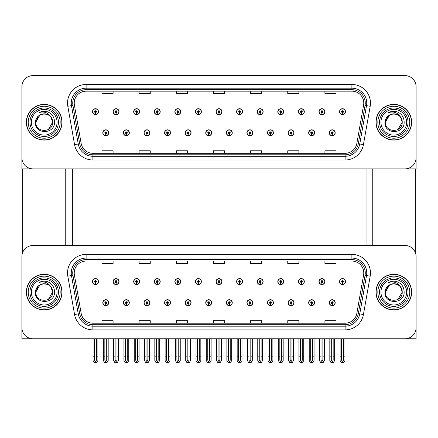 <?xml version="1.0" encoding="UTF-8"?>
<svg xmlns="http://www.w3.org/2000/svg" width="438" height="438" viewBox="0 0 438 438"><rect width="100%" height="100%" fill="white"/><g stroke="black" fill="none" stroke-linecap="round" stroke-linejoin="round"><path stroke-width="0.66" d="M288.084 302.685A2.973 2.973 0 0 0 291.056 305.658A2.973 2.973 0 0 0 294.029 302.685A2.973 2.973 0 0 0 291.056 299.712A2.973 2.973 0 0 0 288.084 302.685M267.492 302.685A2.973 2.973 0 0 0 270.465 305.658A2.973 2.973 0 0 0 273.438 302.685A2.973 2.973 0 0 0 270.465 299.712A2.973 2.973 0 0 0 267.492 302.685M246.906 302.685A2.973 2.973 0 0 0 249.879 305.658A2.973 2.973 0 0 0 252.852 302.685A2.973 2.973 0 0 0 249.879 299.712A2.973 2.973 0 0 0 246.906 302.685M226.32 302.685A2.973 2.973 0 0 0 229.293 305.658A2.973 2.973 0 0 0 232.266 302.685A2.973 2.973 0 0 0 229.293 299.712A2.973 2.973 0 0 0 226.32 302.685M205.734 302.685A2.973 2.973 0 0 0 208.707 305.658A2.973 2.973 0 0 0 211.68 302.685A2.973 2.973 0 0 0 208.707 299.712A2.973 2.973 0 0 0 205.734 302.685M185.148 302.685A2.973 2.973 0 0 0 188.121 305.658A2.973 2.973 0 0 0 191.094 302.685A2.973 2.973 0 0 0 188.121 299.712A2.973 2.973 0 0 0 185.148 302.685M164.562 302.685A2.973 2.973 0 0 0 167.535 305.658A2.973 2.973 0 0 0 170.508 302.685A2.973 2.973 0 0 0 167.535 299.712A2.973 2.973 0 0 0 164.562 302.685M143.971 302.685A2.973 2.973 0 0 0 146.944 305.658A2.973 2.973 0 0 0 149.916 302.685A2.973 2.973 0 0 0 146.944 299.712A2.973 2.973 0 0 0 143.971 302.685M123.385 302.685A2.973 2.973 0 0 0 126.358 305.658A2.973 2.973 0 0 0 129.33 302.685A2.973 2.973 0 0 0 126.358 299.712A2.973 2.973 0 0 0 123.385 302.685M102.799 302.685A2.973 2.973 0 0 0 105.772 305.658A2.973 2.973 0 0 0 108.744 302.685A2.973 2.973 0 0 0 105.772 299.712A2.973 2.973 0 0 0 102.799 302.685M308.67 302.685A2.973 2.973 0 0 0 311.642 305.658A2.973 2.973 0 0 0 314.615 302.685A2.973 2.973 0 0 0 311.642 299.712A2.973 2.973 0 0 0 308.67 302.685M318.963 281.579A2.973 2.973 0 0 0 321.935 284.552A2.973 2.973 0 0 0 324.908 281.579A2.973 2.973 0 0 0 321.935 278.606A2.973 2.973 0 0 0 318.963 281.579M298.377 281.579A2.973 2.973 0 0 0 301.349 284.552A2.973 2.973 0 0 0 304.322 281.579A2.973 2.973 0 0 0 301.349 278.606A2.973 2.973 0 0 0 298.377 281.579M277.791 281.579A2.973 2.973 0 0 0 280.763 284.552A2.973 2.973 0 0 0 283.736 281.579A2.973 2.973 0 0 0 280.763 278.606A2.973 2.973 0 0 0 277.791 281.579M257.199 281.579A2.973 2.973 0 0 0 260.172 284.552A2.973 2.973 0 0 0 263.145 281.579A2.973 2.973 0 0 0 260.172 278.606A2.973 2.973 0 0 0 257.199 281.579M236.613 281.579A2.973 2.973 0 0 0 239.586 284.552A2.973 2.973 0 0 0 242.559 281.579A2.973 2.973 0 0 0 239.586 278.606A2.973 2.973 0 0 0 236.613 281.579M216.027 281.579A2.973 2.973 0 0 0 219 284.552A2.973 2.973 0 0 0 221.973 281.579A2.973 2.973 0 0 0 219 278.606A2.973 2.973 0 0 0 216.027 281.579M195.441 281.579A2.973 2.973 0 0 0 198.414 284.552A2.973 2.973 0 0 0 201.387 281.579A2.973 2.973 0 0 0 198.414 278.606A2.973 2.973 0 0 0 195.441 281.579M174.855 281.579A2.973 2.973 0 0 0 177.828 284.552A2.973 2.973 0 0 0 180.801 281.579A2.973 2.973 0 0 0 177.828 278.606A2.973 2.973 0 0 0 174.855 281.579M154.264 281.579A2.973 2.973 0 0 0 157.237 284.552A2.973 2.973 0 0 0 160.209 281.579A2.973 2.973 0 0 0 157.237 278.606A2.973 2.973 0 0 0 154.264 281.579M133.678 281.579A2.973 2.973 0 0 0 136.651 284.552A2.973 2.973 0 0 0 139.623 281.579A2.973 2.973 0 0 0 136.651 278.606A2.973 2.973 0 0 0 133.678 281.579M113.092 281.579A2.973 2.973 0 0 0 116.065 284.552A2.973 2.973 0 0 0 119.037 281.579A2.973 2.973 0 0 0 116.065 278.606A2.973 2.973 0 0 0 113.092 281.579M92.506 281.579A2.973 2.973 0 0 0 95.479 284.552A2.973 2.973 0 0 0 98.451 281.579A2.973 2.973 0 0 0 95.479 278.606A2.973 2.973 0 0 0 92.506 281.579M329.256 302.685A2.973 2.973 0 0 0 332.228 305.658A2.973 2.973 0 0 0 335.201 302.685A2.973 2.973 0 0 0 332.228 299.712A2.973 2.973 0 0 0 329.256 302.685M339.549 281.579A2.973 2.973 0 0 0 342.521 284.552A2.973 2.973 0 0 0 345.494 281.579A2.973 2.973 0 0 0 342.521 278.606A2.973 2.973 0 0 0 339.549 281.579M416.1 338.771L416.1 256.646A11.147 11.147 0 0 0 404.953 245.494L33.047 245.494A11.147 11.147 0 0 0 21.9 256.646L21.9 338.771L416.1 338.771M72.363 168.871L72.363 245.494M366.973 168.871L366.973 245.494M288.084 132.785A2.973 2.973 0 0 0 291.056 135.758A2.973 2.973 0 0 0 294.029 132.785A2.973 2.973 0 0 0 291.056 129.812A2.973 2.973 0 0 0 288.084 132.785M267.492 132.785A2.973 2.973 0 0 0 270.465 135.758A2.973 2.973 0 0 0 273.438 132.785A2.973 2.973 0 0 0 270.465 129.812A2.973 2.973 0 0 0 267.492 132.785M246.906 132.785A2.973 2.973 0 0 0 249.879 135.758A2.973 2.973 0 0 0 252.852 132.785A2.973 2.973 0 0 0 249.879 129.812A2.973 2.973 0 0 0 246.906 132.785M226.32 132.785A2.973 2.973 0 0 0 229.293 135.758A2.973 2.973 0 0 0 232.266 132.785A2.973 2.973 0 0 0 229.293 129.812A2.973 2.973 0 0 0 226.32 132.785M205.734 132.785A2.973 2.973 0 0 0 208.707 135.758A2.973 2.973 0 0 0 211.68 132.785A2.973 2.973 0 0 0 208.707 129.812A2.973 2.973 0 0 0 205.734 132.785M185.148 132.785A2.973 2.973 0 0 0 188.121 135.758A2.973 2.973 0 0 0 191.094 132.785A2.973 2.973 0 0 0 188.121 129.812A2.973 2.973 0 0 0 185.148 132.785M164.562 132.785A2.973 2.973 0 0 0 167.535 135.758A2.973 2.973 0 0 0 170.508 132.785A2.973 2.973 0 0 0 167.535 129.812A2.973 2.973 0 0 0 164.562 132.785M143.971 132.785A2.973 2.973 0 0 0 146.944 135.758A2.973 2.973 0 0 0 149.916 132.785A2.973 2.973 0 0 0 146.944 129.812A2.973 2.973 0 0 0 143.971 132.785M123.385 132.785A2.973 2.973 0 0 0 126.358 135.758A2.973 2.973 0 0 0 129.33 132.785A2.973 2.973 0 0 0 126.358 129.812A2.973 2.973 0 0 0 123.385 132.785M102.799 132.785A2.973 2.973 0 0 0 105.772 135.758A2.973 2.973 0 0 0 108.744 132.785A2.973 2.973 0 0 0 105.772 129.812A2.973 2.973 0 0 0 102.799 132.785M308.67 132.785A2.973 2.973 0 0 0 311.642 135.758A2.973 2.973 0 0 0 314.615 132.785A2.973 2.973 0 0 0 311.642 129.812A2.973 2.973 0 0 0 308.67 132.785M318.963 111.679A2.973 2.973 0 0 0 321.935 114.652A2.973 2.973 0 0 0 324.908 111.679A2.973 2.973 0 0 0 321.935 108.706A2.973 2.973 0 0 0 318.963 111.679M298.377 111.679A2.973 2.973 0 0 0 301.349 114.652A2.973 2.973 0 0 0 304.322 111.679A2.973 2.973 0 0 0 301.349 108.706A2.973 2.973 0 0 0 298.377 111.679M277.791 111.679A2.973 2.973 0 0 0 280.763 114.652A2.973 2.973 0 0 0 283.736 111.679A2.973 2.973 0 0 0 280.763 108.706A2.973 2.973 0 0 0 277.791 111.679M257.199 111.679A2.973 2.973 0 0 0 260.172 114.652A2.973 2.973 0 0 0 263.145 111.679A2.973 2.973 0 0 0 260.172 108.706A2.973 2.973 0 0 0 257.199 111.679M236.613 111.679A2.973 2.973 0 0 0 239.586 114.652A2.973 2.973 0 0 0 242.559 111.679A2.973 2.973 0 0 0 239.586 108.706A2.973 2.973 0 0 0 236.613 111.679M216.027 111.679A2.973 2.973 0 0 0 219 114.652A2.973 2.973 0 0 0 221.973 111.679A2.973 2.973 0 0 0 219 108.706A2.973 2.973 0 0 0 216.027 111.679M195.441 111.679A2.973 2.973 0 0 0 198.414 114.652A2.973 2.973 0 0 0 201.387 111.679A2.973 2.973 0 0 0 198.414 108.706A2.973 2.973 0 0 0 195.441 111.679M174.855 111.679A2.973 2.973 0 0 0 177.828 114.652A2.973 2.973 0 0 0 180.801 111.679A2.973 2.973 0 0 0 177.828 108.706A2.973 2.973 0 0 0 174.855 111.679M154.264 111.679A2.973 2.973 0 0 0 157.237 114.652A2.973 2.973 0 0 0 160.209 111.679A2.973 2.973 0 0 0 157.237 108.706A2.973 2.973 0 0 0 154.264 111.679M133.678 111.679A2.973 2.973 0 0 0 136.651 114.652A2.973 2.973 0 0 0 139.623 111.679A2.973 2.973 0 0 0 136.651 108.706A2.973 2.973 0 0 0 133.678 111.679M113.092 111.679A2.973 2.973 0 0 0 116.065 114.652A2.973 2.973 0 0 0 119.037 111.679A2.973 2.973 0 0 0 116.065 108.706A2.973 2.973 0 0 0 113.092 111.679M92.506 111.679A2.973 2.973 0 0 0 95.479 114.652A2.973 2.973 0 0 0 98.451 111.679A2.973 2.973 0 0 0 95.479 108.706A2.973 2.973 0 0 0 92.506 111.679M329.256 132.785A2.973 2.973 0 0 0 332.228 135.758A2.973 2.973 0 0 0 335.201 132.785A2.973 2.973 0 0 0 332.228 129.812A2.973 2.973 0 0 0 329.256 132.785M339.549 111.679A2.973 2.973 0 0 0 342.521 114.652A2.973 2.973 0 0 0 345.494 111.679A2.973 2.973 0 0 0 342.521 108.706A2.973 2.973 0 0 0 339.549 111.679M416.1 168.871L416.1 86.746A11.147 11.147 0 0 0 404.953 75.599L33.047 75.599A11.147 11.147 0 0 0 21.9 86.746L21.9 168.871L416.1 168.871M26.357 292.13A17.838 17.838 0 0 0 44.194 309.967A17.838 17.838 0 0 0 62.032 292.13A17.838 17.838 0 0 0 44.194 274.298A17.838 17.838 0 0 0 26.357 292.13M375.968 292.13A17.838 17.838 0 0 0 393.806 309.967A17.838 17.838 0 0 0 411.643 292.13A17.838 17.838 0 0 0 393.806 274.298A17.838 17.838 0 0 0 375.968 292.13M74.225 272.956A11.892 11.892 0 0 1 86.116 261.064L351.884 261.064A11.892 11.892 0 0 1 363.595 275.02L356.833 313.373A11.892 11.892 0 0 1 345.122 323.2L92.878 323.2A11.892 11.892 0 0 1 81.167 313.373L74.405 275.02A11.892 11.892 0 0 1 74.225 272.956M72.735 272.956A13.375 13.375 0 0 0 72.938 275.283L79.7 313.63A13.375 13.375 0 0 0 92.878 324.684L345.122 324.684A13.375 13.375 0 0 0 358.3 313.63L365.062 275.283A13.375 13.375 0 0 0 351.884 259.581L86.116 259.581A13.375 13.375 0 0 0 72.735 272.956M67.813 276.186A18.582 18.582 0 0 1 86.116 254.379L351.884 254.379A18.582 18.582 0 0 1 370.187 276.186L363.425 314.533A18.582 18.582 0 0 1 345.122 329.885L92.878 329.885A18.582 18.582 0 0 1 74.575 314.533L67.813 276.186L71.476 275.54A14.865 14.865 0 0 1 86.116 258.091L351.884 258.091A14.865 14.865 0 0 1 366.524 275.54L359.762 313.887A14.865 14.865 0 0 1 345.122 326.173L92.878 326.173A14.865 14.865 0 0 1 78.238 313.887L71.476 275.54A14.865 14.865 0 0 1 71.252 272.956M404.953 245.494L33.047 245.494M21.9 256.646L21.9 327.619A11.147 11.147 0 0 0 33.047 338.771L404.953 338.771A11.147 11.147 0 0 0 416.1 327.619L416.1 256.646M213.426 261.064L213.426 263.583L224.574 263.583L224.574 261.064M176.268 261.064L176.268 263.583L187.415 263.583L187.415 261.064M139.103 261.064L139.103 263.583L150.25 263.583L150.25 261.064M101.944 261.064L101.944 263.583L113.092 263.583L113.092 261.064M250.585 261.064L250.585 263.583L261.732 263.583L261.732 261.064M287.75 261.064L287.75 263.583L298.897 263.583L298.897 261.064M324.908 261.064L324.908 263.583L336.055 263.583L336.055 261.064M224.574 323.2L224.574 320.682L213.426 320.682L213.426 323.2M187.415 323.2L187.415 320.682L176.268 320.682L176.268 323.2M150.25 323.2L150.25 320.682L139.103 320.682L139.103 323.2M113.092 323.2L113.092 320.682L101.944 320.682L101.944 323.2M261.732 323.2L261.732 320.682L250.585 320.682L250.585 323.2M298.897 323.2L298.897 320.682L287.75 320.682L287.75 323.2M336.055 323.2L336.055 320.682L324.908 320.682L324.908 323.2M26.357 122.235A17.838 17.838 0 0 0 44.194 140.072A17.838 17.838 0 0 0 62.032 122.235A17.838 17.838 0 0 0 44.194 104.397A17.838 17.838 0 0 0 26.357 122.235M375.968 122.235A17.838 17.838 0 0 0 393.806 140.072A17.838 17.838 0 0 0 411.643 122.235A17.838 17.838 0 0 0 393.806 104.397A17.838 17.838 0 0 0 375.968 122.235M74.225 103.061A11.892 11.892 0 0 1 86.116 91.17L351.884 91.17A11.892 11.892 0 0 1 363.595 105.125L356.833 143.472A11.892 11.892 0 0 1 345.122 153.3L92.878 153.3A11.892 11.892 0 0 1 81.167 143.472L74.405 105.125A11.892 11.892 0 0 1 74.225 103.061M72.735 103.061A13.375 13.375 0 0 0 72.938 105.383L79.7 143.73A13.375 13.375 0 0 0 92.878 154.784L345.122 154.784A13.375 13.375 0 0 0 358.3 143.73L365.062 105.383A13.375 13.375 0 0 0 351.884 89.681L86.116 89.681A13.375 13.375 0 0 0 72.735 103.061M67.813 106.286A18.582 18.582 0 0 1 86.116 84.479L351.884 84.479A18.582 18.582 0 0 1 370.187 106.286L363.425 144.633A18.582 18.582 0 0 1 345.122 159.99L92.878 159.99A18.582 18.582 0 0 1 74.575 144.633L67.813 106.286L71.476 105.64A14.865 14.865 0 0 1 86.116 88.197L351.884 88.197A14.865 14.865 0 0 1 366.524 105.64L359.762 143.987A14.865 14.865 0 0 1 345.122 156.273L92.878 156.273A14.865 14.865 0 0 1 78.238 143.987L71.476 105.64A14.865 14.865 0 0 1 71.252 103.061M404.953 75.599L33.047 75.599M21.9 86.746L21.9 157.724A11.147 11.147 0 0 0 33.047 168.871L404.953 168.871A11.147 11.147 0 0 0 416.1 157.724L416.1 86.746M213.426 91.17L213.426 93.683L224.574 93.683L224.574 91.17M176.268 91.17L176.268 93.683L187.415 93.683L187.415 91.17M139.103 91.17L139.103 93.683L150.25 93.683L150.25 91.17M101.944 91.17L101.944 93.683L113.092 93.683L113.092 91.17M250.585 91.17L250.585 93.683L261.732 93.683L261.732 91.17M287.75 91.17L287.75 93.683L298.897 93.683L298.897 91.17M324.908 91.17L324.908 93.683L336.055 93.683L336.055 91.17M224.574 153.3L224.574 150.781L213.426 150.781L213.426 153.3M187.415 153.3L187.415 150.781L176.268 150.781L176.268 153.3M150.25 153.3L150.25 150.781L139.103 150.781L139.103 153.3M113.092 153.3L113.092 150.781L101.944 150.781L101.944 153.3M261.732 153.3L261.732 150.781L250.585 150.781L250.585 153.3M298.897 153.3L298.897 150.781L287.75 150.781L287.75 153.3M336.055 153.3L336.055 150.781L324.908 150.781L324.908 153.3M333.159 338.771L333.159 360.277L332.228 361.607L331.298 360.277L331.298 356.828L329.814 356.828L329.814 360.545L330.887 362.401L333.57 362.401L334.643 360.545L334.643 338.771M332.19 303.616L332.108 305.472A2.787 2.787 0 0 1 329.442 302.685A2.787 2.787 0 0 1 332.228 299.899A2.787 2.787 0 0 1 335.015 302.685A2.787 2.787 0 0 1 332.349 305.472L332.267 303.616A0.931 0.931 0 0 0 333.159 302.685A0.931 0.931 0 0 0 332.228 301.755A0.931 0.931 0 0 0 331.298 302.685A0.931 0.931 0 0 0 332.19 303.616L332.212 303.058A0.372 0.372 0 0 1 331.856 302.685A0.372 0.372 0 0 1 332.228 302.313A0.372 0.372 0 0 1 332.601 302.685A0.372 0.372 0 0 1 332.245 303.058L332.267 303.616M329.814 338.771L329.814 356.828M331.298 338.771L331.298 356.828M333.159 356.828L334.643 356.828M343.452 338.771L343.452 360.277L342.521 361.607L341.591 360.277L341.591 356.828L340.107 356.828L340.107 360.545L341.18 362.401L343.863 362.401L344.936 360.545L344.936 338.771M342.483 282.505L342.401 284.361A2.787 2.787 0 0 1 339.735 281.579A2.787 2.787 0 0 1 342.521 278.792A2.787 2.787 0 0 1 345.308 281.579A2.787 2.787 0 0 1 342.642 284.361L342.56 282.505A0.931 0.931 0 0 0 343.452 281.579A0.931 0.931 0 0 0 342.521 280.649A0.931 0.931 0 0 0 341.591 281.579A0.931 0.931 0 0 0 342.483 282.505L342.505 281.952A0.372 0.372 0 0 1 342.149 281.579A0.372 0.372 0 0 1 342.521 281.207A0.372 0.372 0 0 1 342.894 281.579A0.372 0.372 0 0 1 342.538 281.952L342.56 282.505M340.107 338.771L340.107 356.828M341.591 338.771L341.591 356.828M343.452 356.828L344.936 356.828M332.19 133.716L332.108 135.572A2.787 2.787 0 0 1 329.442 132.785A2.787 2.787 0 0 1 332.228 129.998A2.787 2.787 0 0 1 335.015 132.785A2.787 2.787 0 0 1 332.349 135.572L332.267 133.716A0.931 0.931 0 0 0 333.159 132.785A0.931 0.931 0 0 0 332.228 131.86A0.931 0.931 0 0 0 331.298 132.785A0.931 0.931 0 0 0 332.19 133.716L332.212 133.157A0.372 0.372 0 0 1 331.856 132.785A0.372 0.372 0 0 1 332.228 132.418A0.372 0.372 0 0 1 332.601 132.785A0.372 0.372 0 0 1 332.245 133.157L332.267 133.716M342.483 112.61L342.401 114.466A2.787 2.787 0 0 1 339.735 111.679A2.787 2.787 0 0 1 342.521 108.892A2.787 2.787 0 0 1 345.308 111.679A2.787 2.787 0 0 1 342.642 114.466L342.56 112.61A0.931 0.931 0 0 0 343.452 111.679A0.931 0.931 0 0 0 342.521 110.754A0.931 0.931 0 0 0 341.591 111.679A0.931 0.931 0 0 0 342.483 112.61L342.505 112.051A0.372 0.372 0 0 1 342.149 111.679A0.372 0.372 0 0 1 342.521 111.307A0.372 0.372 0 0 1 342.894 111.679A0.372 0.372 0 0 1 342.538 112.051L342.56 112.61M342.521 361.607L341.591 360.277M321.897 112.61L321.815 114.466A2.787 2.787 0 0 1 319.149 111.679A2.787 2.787 0 0 1 321.935 108.892A2.787 2.787 0 0 1 324.722 111.679A2.787 2.787 0 0 1 322.056 114.466L321.974 112.61A0.931 0.931 0 0 0 322.866 111.679A0.931 0.931 0 0 0 321.935 110.754A0.931 0.931 0 0 0 321.005 111.679A0.931 0.931 0 0 0 321.897 112.61L321.919 112.051A0.372 0.372 0 0 1 321.563 111.679A0.372 0.372 0 0 1 321.935 111.307A0.372 0.372 0 0 1 322.308 111.679A0.372 0.372 0 0 1 321.952 112.051L321.974 112.61M322.866 338.771L322.866 360.277L321.935 361.607L321.005 360.277L321.005 356.828L319.521 356.828L319.521 360.545L320.594 362.401L323.277 362.401L324.35 360.545L324.35 338.771M301.306 112.61L301.229 114.466A2.787 2.787 0 0 1 298.563 111.679A2.787 2.787 0 0 1 301.349 108.892A2.787 2.787 0 0 1 304.136 111.679A2.787 2.787 0 0 1 301.47 114.466L301.388 112.61A0.931 0.931 0 0 0 302.275 111.679A0.931 0.931 0 0 0 301.349 110.754A0.931 0.931 0 0 0 300.419 111.679A0.931 0.931 0 0 0 301.306 112.61L301.333 112.051A0.372 0.372 0 0 1 300.977 111.679A0.372 0.372 0 0 1 301.349 111.307A0.372 0.372 0 0 1 301.722 111.679A0.372 0.372 0 0 1 301.366 112.051L301.388 112.61M280.72 112.61L280.638 114.466A2.787 2.787 0 0 1 277.971 111.679A2.787 2.787 0 0 1 280.763 108.892A2.787 2.787 0 0 1 283.55 111.679A2.787 2.787 0 0 1 280.884 114.466L280.802 112.61A0.931 0.931 0 0 0 281.689 111.679A0.931 0.931 0 0 0 280.763 110.754A0.931 0.931 0 0 0 279.833 111.679A0.931 0.931 0 0 0 280.72 112.61L280.747 112.051A0.372 0.372 0 0 1 280.391 111.679A0.372 0.372 0 0 1 280.763 111.307A0.372 0.372 0 0 1 281.13 111.679A0.372 0.372 0 0 1 280.78 112.051L280.802 112.61M281.689 338.771L281.689 360.277L280.763 361.607L279.833 360.277L279.833 356.828L278.344 356.828L278.344 360.545L279.417 362.401L282.105 362.401L283.178 360.545L283.178 338.771M260.134 112.61L260.052 114.466A2.787 2.787 0 0 1 257.385 111.679A2.787 2.787 0 0 1 260.172 108.892A2.787 2.787 0 0 1 262.959 111.679A2.787 2.787 0 0 1 260.298 114.466L260.216 112.61A0.931 0.931 0 0 0 261.103 111.679A0.931 0.931 0 0 0 260.172 110.754A0.931 0.931 0 0 0 259.247 111.679A0.931 0.931 0 0 0 260.134 112.61L260.156 112.051A0.372 0.372 0 0 1 259.8 111.679A0.372 0.372 0 0 1 260.172 111.307A0.372 0.372 0 0 1 260.544 111.679A0.372 0.372 0 0 1 260.188 112.051L260.216 112.61M261.103 338.771L261.103 360.277L260.172 361.607L259.247 360.277L259.247 356.828L257.758 356.828L257.758 360.545L258.831 362.401L261.519 362.401L262.592 360.545L262.592 338.771M321.897 282.505L321.815 284.361A2.787 2.787 0 0 1 319.149 281.579A2.787 2.787 0 0 1 321.935 278.792A2.787 2.787 0 0 1 324.722 281.579A2.787 2.787 0 0 1 322.056 284.361L321.974 282.505A0.931 0.931 0 0 0 322.866 281.579A0.931 0.931 0 0 0 321.935 280.649A0.931 0.931 0 0 0 321.005 281.579A0.931 0.931 0 0 0 321.897 282.505L321.919 281.952A0.372 0.372 0 0 1 321.563 281.579A0.372 0.372 0 0 1 321.935 281.207A0.372 0.372 0 0 1 322.308 281.579A0.372 0.372 0 0 1 321.952 281.952L321.974 282.505M319.521 338.771L319.521 356.828M321.005 338.771L321.005 356.828M321.935 361.607L321.005 360.277M322.866 356.828L324.35 356.828M302.275 338.771L302.275 360.277L301.349 361.607L300.419 360.277L300.419 356.828L298.935 356.828L298.935 360.545L300.003 362.401L302.691 362.401L303.764 360.545L303.764 338.771M301.306 282.505L301.229 284.361A2.787 2.787 0 0 1 298.563 281.579A2.787 2.787 0 0 1 301.349 278.792A2.787 2.787 0 0 1 304.136 281.579A2.787 2.787 0 0 1 301.47 284.361L301.388 282.505A0.931 0.931 0 0 0 302.275 281.579A0.931 0.931 0 0 0 301.349 280.649A0.931 0.931 0 0 0 300.419 281.579A0.931 0.931 0 0 0 301.306 282.505L301.333 281.952A0.372 0.372 0 0 1 300.977 281.579A0.372 0.372 0 0 1 301.349 281.207A0.372 0.372 0 0 1 301.722 281.579A0.372 0.372 0 0 1 301.366 281.952L301.388 282.505M298.935 338.771L298.935 356.828M300.419 338.771L300.419 356.828M302.275 356.828L303.764 356.828M280.72 282.505L280.638 284.361A2.787 2.787 0 0 1 277.971 281.579A2.787 2.787 0 0 1 280.763 278.792A2.787 2.787 0 0 1 283.55 281.579A2.787 2.787 0 0 1 280.884 284.361L280.802 282.505A0.931 0.931 0 0 0 281.689 281.579A0.931 0.931 0 0 0 280.763 280.649A0.931 0.931 0 0 0 279.833 281.579A0.931 0.931 0 0 0 280.72 282.505L280.747 281.952A0.372 0.372 0 0 1 280.391 281.579A0.372 0.372 0 0 1 280.763 281.207A0.372 0.372 0 0 1 281.13 281.579A0.372 0.372 0 0 1 280.78 281.952L280.802 282.505M278.344 338.771L278.344 356.828M279.833 338.771L279.833 356.828M280.763 361.607L279.833 360.277M281.689 356.828L283.178 356.828M260.134 282.505L260.052 284.361A2.787 2.787 0 0 1 257.385 281.579A2.787 2.787 0 0 1 260.172 278.792A2.787 2.787 0 0 1 262.959 281.579A2.787 2.787 0 0 1 260.298 284.361L260.216 282.505A0.931 0.931 0 0 0 261.103 281.579A0.931 0.931 0 0 0 260.172 280.649A0.931 0.931 0 0 0 259.247 281.579A0.931 0.931 0 0 0 260.134 282.505L260.156 281.952A0.372 0.372 0 0 1 259.8 281.579A0.372 0.372 0 0 1 260.172 281.207A0.372 0.372 0 0 1 260.544 281.579A0.372 0.372 0 0 1 260.188 281.952L260.216 282.505M257.758 338.771L257.758 356.828M259.247 338.771L259.247 356.828M260.172 361.607L259.247 360.277M261.103 356.828L262.592 356.828M312.568 338.771L312.568 360.277L311.642 361.607L310.712 360.277L310.712 356.828L309.228 356.828L309.228 360.545L310.301 362.401L312.984 362.401L314.057 360.545L314.057 338.771M311.599 303.616L311.522 305.472A2.787 2.787 0 0 1 308.856 302.685A2.787 2.787 0 0 1 311.642 299.899A2.787 2.787 0 0 1 314.429 302.685A2.787 2.787 0 0 1 311.763 305.472L311.681 303.616A0.931 0.931 0 0 0 312.568 302.685A0.931 0.931 0 0 0 311.642 301.755A0.931 0.931 0 0 0 310.712 302.685A0.931 0.931 0 0 0 311.599 303.616L311.626 303.058A0.372 0.372 0 0 1 311.27 302.685A0.372 0.372 0 0 1 311.642 302.313A0.372 0.372 0 0 1 312.015 302.685A0.372 0.372 0 0 1 311.659 303.058L311.681 303.616M309.228 338.771L309.228 356.828M310.712 338.771L310.712 356.828M312.568 356.828L314.057 356.828M291.982 338.771L291.982 360.277L291.056 361.607L290.126 360.277L290.126 356.828L288.637 356.828L288.637 360.545L289.71 362.401L292.398 362.401L293.471 360.545L293.471 338.771M291.013 303.616L290.931 305.472A2.787 2.787 0 0 1 288.27 302.685A2.787 2.787 0 0 1 291.056 299.899A2.787 2.787 0 0 1 293.843 302.685A2.787 2.787 0 0 1 291.177 305.472L291.095 303.616A0.931 0.931 0 0 0 291.982 302.685A0.931 0.931 0 0 0 291.056 301.755A0.931 0.931 0 0 0 290.126 302.685A0.931 0.931 0 0 0 291.013 303.616L291.04 303.058A0.372 0.372 0 0 1 290.684 302.685A0.372 0.372 0 0 1 291.056 302.313A0.372 0.372 0 0 1 291.429 302.685A0.372 0.372 0 0 1 291.073 303.058L291.095 303.616M288.637 338.771L288.637 356.828M290.126 338.771L290.126 356.828M291.982 356.828L293.471 356.828M271.396 338.771L271.396 360.277L270.465 361.607L269.54 360.277L269.54 356.828L268.051 356.828L268.051 360.545L269.124 362.401L271.812 362.401L272.885 360.545L272.885 338.771M270.427 303.616L270.345 305.472A2.787 2.787 0 0 1 267.678 302.685A2.787 2.787 0 0 1 270.465 299.899A2.787 2.787 0 0 1 273.257 302.685A2.787 2.787 0 0 1 270.591 305.472L270.509 303.616A0.931 0.931 0 0 0 271.396 302.685A0.931 0.931 0 0 0 270.465 301.755A0.931 0.931 0 0 0 269.54 302.685A0.931 0.931 0 0 0 270.427 303.616L270.449 303.058A0.372 0.372 0 0 1 270.098 302.685A0.372 0.372 0 0 1 270.465 302.313A0.372 0.372 0 0 1 270.837 302.685A0.372 0.372 0 0 1 270.481 303.058L270.509 303.616M268.051 338.771L268.051 356.828M269.54 338.771L269.54 356.828M271.396 356.828L272.885 356.828M311.599 133.716L311.522 135.572A2.787 2.787 0 0 1 308.856 132.785A2.787 2.787 0 0 1 311.642 129.998A2.787 2.787 0 0 1 314.429 132.785A2.787 2.787 0 0 1 311.763 135.572L311.681 133.716A0.931 0.931 0 0 0 312.568 132.785A0.931 0.931 0 0 0 311.642 131.86A0.931 0.931 0 0 0 310.712 132.785A0.931 0.931 0 0 0 311.599 133.716L311.626 133.157A0.372 0.372 0 0 1 311.27 132.785A0.372 0.372 0 0 1 311.642 132.418A0.372 0.372 0 0 1 312.015 132.785A0.372 0.372 0 0 1 311.659 133.157L311.681 133.716M291.013 133.716L290.931 135.572A2.787 2.787 0 0 1 288.27 132.785A2.787 2.787 0 0 1 291.056 129.998A2.787 2.787 0 0 1 293.843 132.785A2.787 2.787 0 0 1 291.177 135.572L291.095 133.716A0.931 0.931 0 0 0 291.982 132.785A0.931 0.931 0 0 0 291.056 131.86A0.931 0.931 0 0 0 290.126 132.785A0.931 0.931 0 0 0 291.013 133.716L291.04 133.157A0.372 0.372 0 0 1 290.684 132.785A0.372 0.372 0 0 1 291.056 132.418A0.372 0.372 0 0 1 291.429 132.785A0.372 0.372 0 0 1 291.073 133.157L291.095 133.716M270.427 133.716L270.345 135.572A2.787 2.787 0 0 1 267.678 132.785A2.787 2.787 0 0 1 270.465 129.998A2.787 2.787 0 0 1 273.257 132.785A2.787 2.787 0 0 1 270.591 135.572L270.509 133.716A0.931 0.931 0 0 0 271.396 132.785A0.931 0.931 0 0 0 270.465 131.86A0.931 0.931 0 0 0 269.54 132.785A0.931 0.931 0 0 0 270.427 133.716L270.449 133.157A0.372 0.372 0 0 1 270.098 132.785A0.372 0.372 0 0 1 270.465 132.418A0.372 0.372 0 0 1 270.837 132.785A0.372 0.372 0 0 1 270.481 133.157L270.509 133.716M22.645 168.871L22.645 252.644M65.749 168.871L65.749 245.494M372.251 168.871L372.251 245.494M415.355 168.871L415.355 252.644M57.055 292.13A12.861 12.861 0 0 1 44.194 304.99A12.861 12.861 0 0 1 31.339 292.13A12.861 12.861 0 0 1 44.194 279.274A12.861 12.861 0 0 1 57.055 292.13M26.543 292.13A17.651 17.651 0 0 1 44.194 274.478A17.651 17.651 0 0 1 61.846 292.13A17.651 17.651 0 0 1 44.194 309.781A17.651 17.651 0 0 1 26.543 292.13M51.005 287.208L52.598 292.13C53.113 302.97 35.281 302.97 35.796 292.13C35.281 281.295 53.113 281.295 52.598 292.13C53.113 302.97 35.281 302.97 35.796 292.13C35.281 281.295 53.113 281.295 52.598 292.13L51.005 287.208C48.262 282.581 44.26 281.01 38.993 282.494C41.621 281.125 44.358 280.824 47.211 281.601C52.007 283.485 54.449 286.994 54.542 292.13C54.892 304.377 34.46 304.678 35.347 292.13C35.555 289.283 36.836 287.032 39.19 285.384A8.399 8.399 0 0 1 51.005 287.208L51.47 287.93M52.598 292.13L48.399 299.406M35.796 292.13L39.995 284.859L35.796 292.13L38.166 286.282M406.661 122.235A12.861 12.861 0 0 1 393.806 135.096A12.861 12.861 0 0 1 380.945 122.235A12.861 12.861 0 0 1 393.806 109.374A12.861 12.861 0 0 1 406.661 122.235M376.154 122.235A17.651 17.651 0 0 1 393.806 104.583A17.651 17.651 0 0 1 411.457 122.235A17.651 17.651 0 0 1 393.806 139.886A17.651 17.651 0 0 1 376.154 122.235M400.611 117.313L402.204 122.235C402.719 133.07 384.887 133.07 385.402 122.235C384.887 111.394 402.719 111.394 402.204 122.235C402.719 133.07 384.887 133.07 385.402 122.235C384.887 111.394 402.719 111.394 402.204 122.235L400.611 117.313C397.868 112.681 393.866 111.11 388.599 112.593C391.227 111.225 393.965 110.929 396.817 111.701C401.613 113.584 404.055 117.099 404.148 122.235C404.498 134.477 384.071 134.784 384.958 122.235C385.161 119.382 386.442 117.132 388.796 115.49A8.399 8.399 0 0 1 400.611 117.313L401.077 118.036M402.204 122.235L398.005 129.511M385.402 122.235L389.601 114.959L385.402 122.235L387.772 116.382M406.661 292.13A12.861 12.861 0 0 1 393.806 304.99A12.861 12.861 0 0 1 380.945 292.13A12.861 12.861 0 0 1 393.806 279.274A12.861 12.861 0 0 1 406.661 292.13M376.154 292.13A17.651 17.651 0 0 1 393.806 274.478A17.651 17.651 0 0 1 411.457 292.13A17.651 17.651 0 0 1 393.806 309.781A17.651 17.651 0 0 1 376.154 292.13M400.611 287.208L402.204 292.13C402.719 302.97 384.887 302.97 385.402 292.13C384.887 281.295 402.719 281.295 402.204 292.13C402.719 302.97 384.887 302.97 385.402 292.13C384.887 281.295 402.719 281.295 402.204 292.13L400.611 287.208C397.868 282.581 393.866 281.01 388.599 282.494C391.227 281.125 393.965 280.824 396.817 281.601C401.613 283.485 404.055 286.994 404.148 292.13C404.498 304.377 384.071 304.678 384.958 292.13C385.161 289.283 386.442 287.032 388.796 285.384A8.399 8.399 0 0 1 400.611 287.208L401.077 287.93M402.204 292.13L398.005 299.406M385.402 292.13L389.601 284.859L385.402 292.13L387.772 286.282M57.055 122.235A12.861 12.861 0 0 1 44.194 135.096A12.861 12.861 0 0 1 31.339 122.235A12.861 12.861 0 0 1 44.194 109.374A12.861 12.861 0 0 1 57.055 122.235M26.543 122.235A17.651 17.651 0 0 1 44.194 104.583A17.651 17.651 0 0 1 61.846 122.235A17.651 17.651 0 0 1 44.194 139.886A17.651 17.651 0 0 1 26.543 122.235M51.005 117.313L52.598 122.235C53.113 133.07 35.281 133.07 35.796 122.235C35.281 111.394 53.113 111.394 52.598 122.235C53.113 133.07 35.281 133.07 35.796 122.235C35.281 111.394 53.113 111.394 52.598 122.235L51.005 117.313C48.262 112.681 44.26 111.11 38.993 112.593C41.621 111.225 44.358 110.929 47.211 111.701C52.007 113.584 54.449 117.099 54.542 122.235C54.892 134.477 34.46 134.784 35.347 122.235C35.555 119.382 36.836 117.132 39.19 115.49A8.399 8.399 0 0 1 51.005 117.313L51.47 118.036M52.598 122.235L48.399 129.511M35.796 122.235L39.995 114.959L35.796 122.235L38.166 116.382M240.517 338.771L240.517 360.277L239.586 361.607L238.655 360.277L238.655 356.828L237.172 356.828L237.172 360.545L238.245 362.401L240.927 362.401L242 360.545L242 338.771M239.548 282.505L239.466 284.361A2.787 2.787 0 0 1 236.799 281.579A2.787 2.787 0 0 1 239.586 278.792A2.787 2.787 0 0 1 242.373 281.579A2.787 2.787 0 0 1 239.706 284.361L239.63 282.505A0.931 0.931 0 0 0 240.517 281.579A0.931 0.931 0 0 0 239.586 280.649A0.931 0.931 0 0 0 238.655 281.579A0.931 0.931 0 0 0 239.548 282.505L239.57 281.952A0.372 0.372 0 0 1 239.214 281.579A0.372 0.372 0 0 1 239.586 281.207A0.372 0.372 0 0 1 239.958 281.579A0.372 0.372 0 0 1 239.602 281.952L239.63 282.505M237.172 338.771L237.172 356.828M238.655 338.771L238.655 356.828M240.517 356.828L242 356.828M219.931 338.771L219.931 360.277L219 361.607L218.069 360.277L218.069 356.828L216.586 356.828L216.586 360.545L217.659 362.401L220.341 362.401L221.414 360.545L221.414 338.771M218.962 282.505L218.88 284.361A2.787 2.787 0 0 1 216.213 281.579A2.787 2.787 0 0 1 219 278.792A2.787 2.787 0 0 1 221.787 281.579A2.787 2.787 0 0 1 219.12 284.361L219.038 282.505A0.931 0.931 0 0 0 219.931 281.579A0.931 0.931 0 0 0 219 280.649A0.931 0.931 0 0 0 218.069 281.579A0.931 0.931 0 0 0 218.962 282.505L218.984 281.952A0.372 0.372 0 0 1 218.628 281.579A0.372 0.372 0 0 1 219 281.207A0.372 0.372 0 0 1 219.372 281.579A0.372 0.372 0 0 1 219.016 281.952L219.038 282.505M216.586 338.771L216.586 356.828M218.069 338.771L218.069 356.828M219.931 356.828L221.414 356.828M199.345 338.771L199.345 360.277L198.414 361.607L197.483 360.277L197.483 356.828L196 356.828L196 360.545L197.073 362.401L199.755 362.401L200.828 360.545L200.828 338.771M198.37 282.505L198.294 284.361A2.787 2.787 0 0 1 195.627 281.579A2.787 2.787 0 0 1 198.414 278.792A2.787 2.787 0 0 1 201.201 281.579A2.787 2.787 0 0 1 198.534 284.361L198.452 282.505A0.931 0.931 0 0 0 199.345 281.579A0.931 0.931 0 0 0 198.414 280.649A0.931 0.931 0 0 0 197.483 281.579A0.931 0.931 0 0 0 198.37 282.505L198.398 281.952A0.372 0.372 0 0 1 198.042 281.579A0.372 0.372 0 0 1 198.414 281.207A0.372 0.372 0 0 1 198.786 281.579A0.372 0.372 0 0 1 198.43 281.952L198.452 282.505M196 338.771L196 356.828M197.483 338.771L197.483 356.828M199.345 356.828L200.828 356.828M239.548 112.61L239.466 114.466A2.787 2.787 0 0 1 236.799 111.679A2.787 2.787 0 0 1 239.586 108.892A2.787 2.787 0 0 1 242.373 111.679A2.787 2.787 0 0 1 239.706 114.466L239.63 112.61A0.931 0.931 0 0 0 240.517 111.679A0.931 0.931 0 0 0 239.586 110.754A0.931 0.931 0 0 0 238.655 111.679A0.931 0.931 0 0 0 239.548 112.61L239.57 112.051A0.372 0.372 0 0 1 239.214 111.679A0.372 0.372 0 0 1 239.586 111.307A0.372 0.372 0 0 1 239.958 111.679A0.372 0.372 0 0 1 239.602 112.051L239.63 112.61M239.586 361.607L238.655 360.277M218.962 112.61L218.88 114.466A2.787 2.787 0 0 1 216.213 111.679A2.787 2.787 0 0 1 219 108.892A2.787 2.787 0 0 1 221.787 111.679A2.787 2.787 0 0 1 219.12 114.466L219.038 112.61A0.931 0.931 0 0 0 219.931 111.679A0.931 0.931 0 0 0 219 110.754A0.931 0.931 0 0 0 218.069 111.679A0.931 0.931 0 0 0 218.962 112.61L218.984 112.051A0.372 0.372 0 0 1 218.628 111.679A0.372 0.372 0 0 1 219 111.307A0.372 0.372 0 0 1 219.372 111.679A0.372 0.372 0 0 1 219.016 112.051L219.038 112.61M219 361.607L218.069 360.277M198.37 112.61L198.294 114.466A2.787 2.787 0 0 1 195.627 111.679A2.787 2.787 0 0 1 198.414 108.892A2.787 2.787 0 0 1 201.201 111.679A2.787 2.787 0 0 1 198.534 114.466L198.452 112.61A0.931 0.931 0 0 0 199.345 111.679A0.931 0.931 0 0 0 198.414 110.754A0.931 0.931 0 0 0 197.483 111.679A0.931 0.931 0 0 0 198.37 112.61L198.398 112.051A0.372 0.372 0 0 1 198.042 111.679A0.372 0.372 0 0 1 198.414 111.307A0.372 0.372 0 0 1 198.786 111.679A0.372 0.372 0 0 1 198.43 112.051L198.452 112.61M198.414 361.607L197.483 360.277M249.841 133.716L249.759 135.572A2.787 2.787 0 0 1 247.092 132.785A2.787 2.787 0 0 1 249.879 129.998A2.787 2.787 0 0 1 252.666 132.785A2.787 2.787 0 0 1 249.999 135.572L249.923 133.716A0.931 0.931 0 0 0 250.81 132.785A0.931 0.931 0 0 0 249.879 131.86A0.931 0.931 0 0 0 248.954 132.785A0.931 0.931 0 0 0 249.841 133.716L249.863 133.157A0.372 0.372 0 0 1 249.507 132.785A0.372 0.372 0 0 1 249.879 132.418A0.372 0.372 0 0 1 250.251 132.785A0.372 0.372 0 0 1 249.895 133.157L249.923 133.716M229.255 133.716L229.173 135.572A2.787 2.787 0 0 1 226.506 132.785A2.787 2.787 0 0 1 229.293 129.998A2.787 2.787 0 0 1 232.08 132.785A2.787 2.787 0 0 1 229.413 135.572L229.331 133.716A0.931 0.931 0 0 0 230.224 132.785A0.931 0.931 0 0 0 229.293 131.86A0.931 0.931 0 0 0 228.362 132.785A0.931 0.931 0 0 0 229.255 133.716L229.277 133.157A0.372 0.372 0 0 1 228.921 132.785A0.372 0.372 0 0 1 229.293 132.418A0.372 0.372 0 0 1 229.665 132.785A0.372 0.372 0 0 1 229.309 133.157L229.331 133.716M208.669 133.716L208.587 135.572A2.787 2.787 0 0 1 205.92 132.785A2.787 2.787 0 0 1 208.707 129.998A2.787 2.787 0 0 1 211.494 132.785A2.787 2.787 0 0 1 208.827 135.572L208.745 133.716A0.931 0.931 0 0 0 209.638 132.785A0.931 0.931 0 0 0 208.707 131.86A0.931 0.931 0 0 0 207.776 132.785A0.931 0.931 0 0 0 208.669 133.716L208.691 133.157A0.372 0.372 0 0 1 208.335 132.785A0.372 0.372 0 0 1 208.707 132.418A0.372 0.372 0 0 1 209.079 132.785A0.372 0.372 0 0 1 208.723 133.157L208.745 133.716M250.81 338.771L250.81 360.277L249.879 361.607L248.954 360.277L248.954 356.828L247.465 356.828L247.465 360.545L248.538 362.401L251.226 362.401L252.293 360.545L252.293 338.771M249.841 303.616L249.759 305.472A2.787 2.787 0 0 1 247.092 302.685A2.787 2.787 0 0 1 249.879 299.899A2.787 2.787 0 0 1 252.666 302.685A2.787 2.787 0 0 1 249.999 305.472L249.923 303.616A0.931 0.931 0 0 0 250.81 302.685A0.931 0.931 0 0 0 249.879 301.755A0.931 0.931 0 0 0 248.954 302.685A0.931 0.931 0 0 0 249.841 303.616L249.863 303.058A0.372 0.372 0 0 1 249.507 302.685A0.372 0.372 0 0 1 249.879 302.313A0.372 0.372 0 0 1 250.251 302.685A0.372 0.372 0 0 1 249.895 303.058L249.923 303.616M247.465 338.771L247.465 356.828M248.954 338.771L248.954 356.828M250.81 356.828L252.293 356.828M230.224 338.771L230.224 360.277L229.293 361.607L228.362 360.277L228.362 356.828L226.879 356.828L226.879 360.545L227.952 362.401L230.634 362.401L231.707 360.545L231.707 338.771M229.255 303.616L229.173 305.472A2.787 2.787 0 0 1 226.506 302.685A2.787 2.787 0 0 1 229.293 299.899A2.787 2.787 0 0 1 232.08 302.685A2.787 2.787 0 0 1 229.413 305.472L229.331 303.616A0.931 0.931 0 0 0 230.224 302.685A0.931 0.931 0 0 0 229.293 301.755A0.931 0.931 0 0 0 228.362 302.685A0.931 0.931 0 0 0 229.255 303.616L229.277 303.058A0.372 0.372 0 0 1 228.921 302.685A0.372 0.372 0 0 1 229.293 302.313A0.372 0.372 0 0 1 229.665 302.685A0.372 0.372 0 0 1 229.309 303.058L229.331 303.616M226.879 338.771L226.879 356.828M228.362 338.771L228.362 356.828M230.224 356.828L231.707 356.828M209.638 338.771L209.638 360.277L208.707 361.607L207.776 360.277L207.776 356.828L206.293 356.828L206.293 360.545L207.366 362.401L210.048 362.401L211.121 360.545L211.121 338.771M208.669 303.616L208.587 305.472A2.787 2.787 0 0 1 205.92 302.685A2.787 2.787 0 0 1 208.707 299.899A2.787 2.787 0 0 1 211.494 302.685A2.787 2.787 0 0 1 208.827 305.472L208.745 303.616A0.931 0.931 0 0 0 209.638 302.685A0.931 0.931 0 0 0 208.707 301.755A0.931 0.931 0 0 0 207.776 302.685A0.931 0.931 0 0 0 208.669 303.616L208.691 303.058A0.372 0.372 0 0 1 208.335 302.685A0.372 0.372 0 0 1 208.707 302.313A0.372 0.372 0 0 1 209.079 302.685A0.372 0.372 0 0 1 208.723 303.058L208.745 303.616M206.293 338.771L206.293 356.828M207.776 338.771L207.776 356.828M209.638 356.828L211.121 356.828M178.753 338.771L178.753 360.277L177.828 361.607L176.897 360.277L176.897 356.828L175.408 356.828L175.408 360.545L176.481 362.401L179.169 362.401L180.242 360.545L180.242 338.771M177.784 282.505L177.702 284.361A2.787 2.787 0 0 1 175.041 281.579A2.787 2.787 0 0 1 177.828 278.792A2.787 2.787 0 0 1 180.615 281.579A2.787 2.787 0 0 1 177.948 284.361L177.866 282.505A0.931 0.931 0 0 0 178.753 281.579A0.931 0.931 0 0 0 177.828 280.649A0.931 0.931 0 0 0 176.897 281.579A0.931 0.931 0 0 0 177.784 282.505L177.812 281.952A0.372 0.372 0 0 1 177.456 281.579A0.372 0.372 0 0 1 177.828 281.207A0.372 0.372 0 0 1 178.2 281.579A0.372 0.372 0 0 1 177.844 281.952L177.866 282.505M175.408 338.771L175.408 356.828M176.897 338.771L176.897 356.828M178.753 356.828L180.242 356.828M158.167 338.771L158.167 360.277L157.237 361.607L156.311 360.277L156.311 356.828L154.822 356.828L154.822 360.545L155.895 362.401L158.583 362.401L159.656 360.545L159.656 338.771M157.198 282.505L157.116 284.361A2.787 2.787 0 0 1 154.45 281.579A2.787 2.787 0 0 1 157.237 278.792A2.787 2.787 0 0 1 160.029 281.579A2.787 2.787 0 0 1 157.362 284.361L157.28 282.505A0.931 0.931 0 0 0 158.167 281.579A0.931 0.931 0 0 0 157.237 280.649A0.931 0.931 0 0 0 156.311 281.579A0.931 0.931 0 0 0 157.198 282.505L157.22 281.952A0.372 0.372 0 0 1 156.87 281.579A0.372 0.372 0 0 1 157.237 281.207A0.372 0.372 0 0 1 157.609 281.579A0.372 0.372 0 0 1 157.253 281.952L157.28 282.505M154.822 338.771L154.822 356.828M156.311 338.771L156.311 356.828M158.167 356.828L159.656 356.828M137.581 338.771L137.581 360.277L136.651 361.607L135.725 360.277L135.725 356.828L134.236 356.828L134.236 360.545L135.309 362.401L137.997 362.401L139.065 360.545L139.065 338.771M136.612 282.505L136.53 284.361A2.787 2.787 0 0 1 133.864 281.579A2.787 2.787 0 0 1 136.651 278.792A2.787 2.787 0 0 1 139.437 281.579A2.787 2.787 0 0 1 136.771 284.361L136.694 282.505A0.931 0.931 0 0 0 137.581 281.579A0.931 0.931 0 0 0 136.651 280.649A0.931 0.931 0 0 0 135.725 281.579A0.931 0.931 0 0 0 136.612 282.505L136.634 281.952A0.372 0.372 0 0 1 136.278 281.579A0.372 0.372 0 0 1 136.651 281.207A0.372 0.372 0 0 1 137.023 281.579A0.372 0.372 0 0 1 136.667 281.952L136.694 282.505M134.236 338.771L134.236 356.828M135.725 338.771L135.725 356.828M137.581 356.828L139.065 356.828M116.995 338.771L116.995 360.277L116.065 361.607L115.134 360.277L115.134 356.828L113.65 356.828L113.65 360.545L114.723 362.401L117.406 362.401L118.479 360.545L118.479 338.771M116.026 282.505L115.944 284.361A2.787 2.787 0 0 1 113.278 281.579A2.787 2.787 0 0 1 116.065 278.792A2.787 2.787 0 0 1 118.851 281.579A2.787 2.787 0 0 1 116.185 284.361L116.103 282.505A0.931 0.931 0 0 0 116.995 281.579A0.931 0.931 0 0 0 116.065 280.649A0.931 0.931 0 0 0 115.134 281.579A0.931 0.931 0 0 0 116.026 282.505L116.048 281.952A0.372 0.372 0 0 1 115.692 281.579A0.372 0.372 0 0 1 116.065 281.207A0.372 0.372 0 0 1 116.437 281.579A0.372 0.372 0 0 1 116.081 281.952L116.103 282.505M113.65 338.771L113.65 356.828M115.134 338.771L115.134 356.828M116.995 356.828L118.479 356.828M96.409 338.771L96.409 360.277L95.479 361.607L94.548 360.277L94.548 356.828L93.064 356.828L93.064 360.545L94.137 362.401L96.82 362.401L97.893 360.545L97.893 338.771M95.44 282.505L95.358 284.361A2.787 2.787 0 0 1 92.692 281.579A2.787 2.787 0 0 1 95.479 278.792A2.787 2.787 0 0 1 98.265 281.579A2.787 2.787 0 0 1 95.599 284.361L95.517 282.505A0.931 0.931 0 0 0 96.409 281.579A0.931 0.931 0 0 0 95.479 280.649A0.931 0.931 0 0 0 94.548 281.579A0.931 0.931 0 0 0 95.44 282.505L95.462 281.952A0.372 0.372 0 0 1 95.106 281.579A0.372 0.372 0 0 1 95.479 281.207A0.372 0.372 0 0 1 95.851 281.579A0.372 0.372 0 0 1 95.495 281.952L95.517 282.505M93.064 338.771L93.064 356.828M94.548 338.771L94.548 356.828M96.409 356.828L97.893 356.828M177.784 112.61L177.702 114.466A2.787 2.787 0 0 1 175.041 111.679A2.787 2.787 0 0 1 177.828 108.892A2.787 2.787 0 0 1 180.615 111.679A2.787 2.787 0 0 1 177.948 114.466L177.866 112.61A0.931 0.931 0 0 0 178.753 111.679A0.931 0.931 0 0 0 177.828 110.754A0.931 0.931 0 0 0 176.897 111.679A0.931 0.931 0 0 0 177.784 112.61L177.812 112.051A0.372 0.372 0 0 1 177.456 111.679A0.372 0.372 0 0 1 177.828 111.307A0.372 0.372 0 0 1 178.2 111.679A0.372 0.372 0 0 1 177.844 112.051L177.866 112.61M177.828 361.607L176.897 360.277M157.198 112.61L157.116 114.466A2.787 2.787 0 0 1 154.45 111.679A2.787 2.787 0 0 1 157.237 108.892A2.787 2.787 0 0 1 160.029 111.679A2.787 2.787 0 0 1 157.362 114.466L157.28 112.61A0.931 0.931 0 0 0 158.167 111.679A0.931 0.931 0 0 0 157.237 110.754A0.931 0.931 0 0 0 156.311 111.679A0.931 0.931 0 0 0 157.198 112.61L157.22 112.051A0.372 0.372 0 0 1 156.87 111.679A0.372 0.372 0 0 1 157.237 111.307A0.372 0.372 0 0 1 157.609 111.679A0.372 0.372 0 0 1 157.253 112.051L157.28 112.61M157.237 361.607L156.311 360.277M136.612 112.61L136.53 114.466A2.787 2.787 0 0 1 133.864 111.679A2.787 2.787 0 0 1 136.651 108.892A2.787 2.787 0 0 1 139.437 111.679A2.787 2.787 0 0 1 136.771 114.466L136.694 112.61A0.931 0.931 0 0 0 137.581 111.679A0.931 0.931 0 0 0 136.651 110.754A0.931 0.931 0 0 0 135.725 111.679A0.931 0.931 0 0 0 136.612 112.61L136.634 112.051A0.372 0.372 0 0 1 136.278 111.679A0.372 0.372 0 0 1 136.651 111.307A0.372 0.372 0 0 1 137.023 111.679A0.372 0.372 0 0 1 136.667 112.051L136.694 112.61M136.651 361.607L135.725 360.277M116.026 112.61L115.944 114.466A2.787 2.787 0 0 1 113.278 111.679A2.787 2.787 0 0 1 116.065 108.892A2.787 2.787 0 0 1 118.851 111.679A2.787 2.787 0 0 1 116.185 114.466L116.103 112.61A0.931 0.931 0 0 0 116.995 111.679A0.931 0.931 0 0 0 116.065 110.754A0.931 0.931 0 0 0 115.134 111.679A0.931 0.931 0 0 0 116.026 112.61L116.048 112.051A0.372 0.372 0 0 1 115.692 111.679A0.372 0.372 0 0 1 116.065 111.307A0.372 0.372 0 0 1 116.437 111.679A0.372 0.372 0 0 1 116.081 112.051L116.103 112.61M116.065 361.607L115.134 360.277M95.44 112.61L95.358 114.466A2.787 2.787 0 0 1 92.692 111.679A2.787 2.787 0 0 1 95.479 108.892A2.787 2.787 0 0 1 98.265 111.679A2.787 2.787 0 0 1 95.599 114.466L95.517 112.61A0.931 0.931 0 0 0 96.409 111.679A0.931 0.931 0 0 0 95.479 110.754A0.931 0.931 0 0 0 94.548 111.679A0.931 0.931 0 0 0 95.44 112.61L95.462 112.051A0.372 0.372 0 0 1 95.106 111.679A0.372 0.372 0 0 1 95.479 111.307A0.372 0.372 0 0 1 95.851 111.679A0.372 0.372 0 0 1 95.495 112.051L95.517 112.61M95.479 361.607L94.548 360.277M188.077 133.716L188.001 135.572A2.787 2.787 0 0 1 185.334 132.785A2.787 2.787 0 0 1 188.121 129.998A2.787 2.787 0 0 1 190.908 132.785A2.787 2.787 0 0 1 188.241 135.572L188.159 133.716A0.931 0.931 0 0 0 189.046 132.785A0.931 0.931 0 0 0 188.121 131.86A0.931 0.931 0 0 0 187.19 132.785A0.931 0.931 0 0 0 188.077 133.716L188.105 133.157A0.372 0.372 0 0 1 187.749 132.785A0.372 0.372 0 0 1 188.121 132.418A0.372 0.372 0 0 1 188.493 132.785A0.372 0.372 0 0 1 188.137 133.157L188.159 133.716M167.491 133.716L167.409 135.572A2.787 2.787 0 0 1 164.743 132.785A2.787 2.787 0 0 1 167.535 129.998A2.787 2.787 0 0 1 170.322 132.785A2.787 2.787 0 0 1 167.655 135.572L167.573 133.716A0.931 0.931 0 0 0 168.46 132.785A0.931 0.931 0 0 0 167.535 131.86A0.931 0.931 0 0 0 166.604 132.785A0.931 0.931 0 0 0 167.491 133.716L167.519 133.157A0.372 0.372 0 0 1 167.163 132.785A0.372 0.372 0 0 1 167.535 132.418A0.372 0.372 0 0 1 167.902 132.785A0.372 0.372 0 0 1 167.551 133.157L167.573 133.716M146.905 133.716L146.823 135.572A2.787 2.787 0 0 1 144.157 132.785A2.787 2.787 0 0 1 146.944 129.998A2.787 2.787 0 0 1 149.73 132.785A2.787 2.787 0 0 1 147.069 135.572L146.987 133.716A0.931 0.931 0 0 0 147.874 132.785A0.931 0.931 0 0 0 146.944 131.86A0.931 0.931 0 0 0 146.018 132.785A0.931 0.931 0 0 0 146.905 133.716L146.927 133.157A0.372 0.372 0 0 1 146.571 132.785A0.372 0.372 0 0 1 146.944 132.418A0.372 0.372 0 0 1 147.316 132.785A0.372 0.372 0 0 1 146.96 133.157L146.987 133.716M126.319 133.716L126.237 135.572A2.787 2.787 0 0 1 123.571 132.785A2.787 2.787 0 0 1 126.358 129.998A2.787 2.787 0 0 1 129.144 132.785A2.787 2.787 0 0 1 126.478 135.572L126.401 133.716A0.931 0.931 0 0 0 127.288 132.785A0.931 0.931 0 0 0 126.358 131.86A0.931 0.931 0 0 0 125.432 132.785A0.931 0.931 0 0 0 126.319 133.716L126.341 133.157A0.372 0.372 0 0 1 125.985 132.785A0.372 0.372 0 0 1 126.358 132.418A0.372 0.372 0 0 1 126.73 132.785A0.372 0.372 0 0 1 126.374 133.157L126.401 133.716M105.733 133.716L105.651 135.572A2.787 2.787 0 0 1 102.985 132.785A2.787 2.787 0 0 1 105.772 129.998A2.787 2.787 0 0 1 108.558 132.785A2.787 2.787 0 0 1 105.892 135.572L105.81 133.716A0.931 0.931 0 0 0 106.702 132.785A0.931 0.931 0 0 0 105.772 131.86A0.931 0.931 0 0 0 104.841 132.785A0.931 0.931 0 0 0 105.733 133.716L105.755 133.157A0.372 0.372 0 0 1 105.399 132.785A0.372 0.372 0 0 1 105.772 132.418A0.372 0.372 0 0 1 106.144 132.785A0.372 0.372 0 0 1 105.788 133.157L105.81 133.716M189.046 338.771L189.046 360.277L188.121 361.607L187.19 360.277L187.19 356.828L185.707 356.828L185.707 360.545L186.774 362.401L189.462 362.401L190.535 360.545L190.535 338.771M188.077 303.616L188.001 305.472A2.787 2.787 0 0 1 185.334 302.685A2.787 2.787 0 0 1 188.121 299.899A2.787 2.787 0 0 1 190.908 302.685A2.787 2.787 0 0 1 188.241 305.472L188.159 303.616A0.931 0.931 0 0 0 189.046 302.685A0.931 0.931 0 0 0 188.121 301.755A0.931 0.931 0 0 0 187.19 302.685A0.931 0.931 0 0 0 188.077 303.616L188.105 303.058A0.372 0.372 0 0 1 187.749 302.685A0.372 0.372 0 0 1 188.121 302.313A0.372 0.372 0 0 1 188.493 302.685A0.372 0.372 0 0 1 188.137 303.058L188.159 303.616M185.707 338.771L185.707 356.828M187.19 338.771L187.19 356.828M189.046 356.828L190.535 356.828M168.46 338.771L168.46 360.277L167.535 361.607L166.604 360.277L166.604 356.828L165.115 356.828L165.115 360.545L166.188 362.401L168.876 362.401L169.949 360.545L169.949 338.771M167.491 303.616L167.409 305.472A2.787 2.787 0 0 1 164.743 302.685A2.787 2.787 0 0 1 167.535 299.899A2.787 2.787 0 0 1 170.322 302.685A2.787 2.787 0 0 1 167.655 305.472L167.573 303.616A0.931 0.931 0 0 0 168.46 302.685A0.931 0.931 0 0 0 167.535 301.755A0.931 0.931 0 0 0 166.604 302.685A0.931 0.931 0 0 0 167.491 303.616L167.519 303.058A0.372 0.372 0 0 1 167.163 302.685A0.372 0.372 0 0 1 167.535 302.313A0.372 0.372 0 0 1 167.902 302.685A0.372 0.372 0 0 1 167.551 303.058L167.573 303.616M165.115 338.771L165.115 356.828M166.604 338.771L166.604 356.828M168.46 356.828L169.949 356.828M147.874 338.771L147.874 360.277L146.944 361.607L146.018 360.277L146.018 356.828L144.529 356.828L144.529 360.545L145.602 362.401L148.29 362.401L149.363 360.545L149.363 338.771M146.905 303.616L146.823 305.472A2.787 2.787 0 0 1 144.157 302.685A2.787 2.787 0 0 1 146.944 299.899A2.787 2.787 0 0 1 149.73 302.685A2.787 2.787 0 0 1 147.069 305.472L146.987 303.616A0.931 0.931 0 0 0 147.874 302.685A0.931 0.931 0 0 0 146.944 301.755A0.931 0.931 0 0 0 146.018 302.685A0.931 0.931 0 0 0 146.905 303.616L146.927 303.058A0.372 0.372 0 0 1 146.571 302.685A0.372 0.372 0 0 1 146.944 302.313A0.372 0.372 0 0 1 147.316 302.685A0.372 0.372 0 0 1 146.96 303.058L146.987 303.616M144.529 338.771L144.529 356.828M146.018 338.771L146.018 356.828M147.874 356.828L149.363 356.828M127.288 338.771L127.288 360.277L126.358 361.607L125.432 360.277L125.432 356.828L123.943 356.828L123.943 360.545L125.016 362.401L127.699 362.401L128.772 360.545L128.772 338.771M126.319 303.616L126.237 305.472A2.787 2.787 0 0 1 123.571 302.685A2.787 2.787 0 0 1 126.358 299.899A2.787 2.787 0 0 1 129.144 302.685A2.787 2.787 0 0 1 126.478 305.472L126.401 303.616A0.931 0.931 0 0 0 127.288 302.685A0.931 0.931 0 0 0 126.358 301.755A0.931 0.931 0 0 0 125.432 302.685A0.931 0.931 0 0 0 126.319 303.616L126.341 303.058A0.372 0.372 0 0 1 125.985 302.685A0.372 0.372 0 0 1 126.358 302.313A0.372 0.372 0 0 1 126.73 302.685A0.372 0.372 0 0 1 126.374 303.058L126.401 303.616M123.943 338.771L123.943 356.828M125.432 338.771L125.432 356.828M127.288 356.828L128.772 356.828M106.702 338.771L106.702 360.277L105.772 361.607L104.841 360.277L104.841 356.828L103.357 356.828L103.357 360.545L104.43 362.401L107.113 362.401L108.186 360.545L108.186 338.771M105.733 303.616L105.651 305.472A2.787 2.787 0 0 1 102.985 302.685A2.787 2.787 0 0 1 105.772 299.899A2.787 2.787 0 0 1 108.558 302.685A2.787 2.787 0 0 1 105.892 305.472L105.81 303.616A0.931 0.931 0 0 0 106.702 302.685A0.931 0.931 0 0 0 105.772 301.755A0.931 0.931 0 0 0 104.841 302.685A0.931 0.931 0 0 0 105.733 303.616L105.755 303.058A0.372 0.372 0 0 1 105.399 302.685A0.372 0.372 0 0 1 105.772 302.313A0.372 0.372 0 0 1 106.144 302.685A0.372 0.372 0 0 1 105.788 303.058L105.81 303.616M103.357 338.771L103.357 356.828M104.841 338.771L104.841 356.828M106.702 356.828L108.186 356.828M351.884 254.379L351.884 259.581M71.476 275.54L72.938 275.283M92.878 329.885L92.878 324.684M345.122 324.684L345.122 329.885M358.3 313.63L363.425 314.533M74.575 314.533L79.7 313.63M365.062 275.283L370.187 276.186M86.116 254.379L86.116 259.581M351.884 84.479L351.884 89.681M71.476 105.64L72.938 105.383M92.878 159.99L92.878 154.784M345.122 154.784L345.122 159.99M358.3 143.73L363.425 144.633M74.575 144.633L79.7 143.73M365.062 105.383L370.187 106.286M86.116 84.479L86.116 89.681M332.108 305.472A2.787 2.787 0 0 1 329.442 302.685M342.401 284.361A2.787 2.787 0 0 1 339.735 281.579M332.108 135.572A2.787 2.787 0 0 1 329.442 132.785M342.401 114.466A2.787 2.787 0 0 1 339.735 111.679M321.815 114.466A2.787 2.787 0 0 1 319.149 111.679M301.229 114.466A2.787 2.787 0 0 1 298.563 111.679M280.638 114.466A2.787 2.787 0 0 1 277.971 111.679M260.052 114.466A2.787 2.787 0 0 1 257.385 111.679M321.815 284.361A2.787 2.787 0 0 1 319.149 281.579M301.229 284.361A2.787 2.787 0 0 1 298.563 281.579M280.638 284.361A2.787 2.787 0 0 1 277.971 281.579M260.052 284.361A2.787 2.787 0 0 1 257.385 281.579M311.522 305.472A2.787 2.787 0 0 1 308.856 302.685M290.931 305.472A2.787 2.787 0 0 1 288.27 302.685M270.345 305.472A2.787 2.787 0 0 1 267.678 302.685M311.522 135.572A2.787 2.787 0 0 1 308.856 132.785M290.931 135.572A2.787 2.787 0 0 1 288.27 132.785M270.345 135.572A2.787 2.787 0 0 1 267.678 132.785M58.435 292.13A14.24 14.24 0 0 1 44.194 306.37A14.24 14.24 0 0 1 29.959 292.13A14.24 14.24 0 0 1 44.194 277.895A14.24 14.24 0 0 1 58.435 292.13M28.218 292.13A15.982 15.982 0 0 1 44.194 276.154A15.982 15.982 0 0 1 60.176 292.13A15.982 15.982 0 0 1 44.194 308.111A15.982 15.982 0 0 1 28.218 292.13M408.041 122.235A14.24 14.24 0 0 1 393.806 136.47A14.24 14.24 0 0 1 379.565 122.235A14.24 14.24 0 0 1 393.806 107.994A14.24 14.24 0 0 1 408.041 122.235M377.824 122.235A15.982 15.982 0 0 1 393.806 106.253A15.982 15.982 0 0 1 409.782 122.235A15.982 15.982 0 0 1 393.806 138.211A15.982 15.982 0 0 1 377.824 122.235M408.041 292.13A14.24 14.24 0 0 1 393.806 306.37A14.24 14.24 0 0 1 379.565 292.13A14.24 14.24 0 0 1 393.806 277.895A14.24 14.24 0 0 1 408.041 292.13M377.824 292.13A15.982 15.982 0 0 1 393.806 276.154A15.982 15.982 0 0 1 409.782 292.13A15.982 15.982 0 0 1 393.806 308.111A15.982 15.982 0 0 1 377.824 292.13M58.435 122.235A14.24 14.24 0 0 1 44.194 136.47A14.24 14.24 0 0 1 29.959 122.235A14.24 14.24 0 0 1 44.194 107.994A14.24 14.24 0 0 1 58.435 122.235M28.218 122.235A15.982 15.982 0 0 1 44.194 106.253A15.982 15.982 0 0 1 60.176 122.235A15.982 15.982 0 0 1 44.194 138.211A15.982 15.982 0 0 1 28.218 122.235M239.466 284.361A2.787 2.787 0 0 1 236.799 281.579M218.88 284.361A2.787 2.787 0 0 1 216.213 281.579M198.294 284.361A2.787 2.787 0 0 1 195.627 281.579M239.466 114.466A2.787 2.787 0 0 1 236.799 111.679M218.88 114.466A2.787 2.787 0 0 1 216.213 111.679M198.294 114.466A2.787 2.787 0 0 1 195.627 111.679M249.759 135.572A2.787 2.787 0 0 1 247.092 132.785M229.173 135.572A2.787 2.787 0 0 1 226.506 132.785M208.587 135.572A2.787 2.787 0 0 1 205.92 132.785M249.759 305.472A2.787 2.787 0 0 1 247.092 302.685M229.173 305.472A2.787 2.787 0 0 1 226.506 302.685M208.587 305.472A2.787 2.787 0 0 1 205.92 302.685M177.702 284.361A2.787 2.787 0 0 1 175.041 281.579M157.116 284.361A2.787 2.787 0 0 1 154.45 281.579M136.53 284.361A2.787 2.787 0 0 1 133.864 281.579M115.944 284.361A2.787 2.787 0 0 1 113.278 281.579M95.358 284.361A2.787 2.787 0 0 1 92.692 281.579M177.702 114.466A2.787 2.787 0 0 1 175.041 111.679M157.116 114.466A2.787 2.787 0 0 1 154.45 111.679M136.53 114.466A2.787 2.787 0 0 1 133.864 111.679M115.944 114.466A2.787 2.787 0 0 1 113.278 111.679M95.358 114.466A2.787 2.787 0 0 1 92.692 111.679M188.001 135.572A2.787 2.787 0 0 1 185.334 132.785M167.409 135.572A2.787 2.787 0 0 1 164.743 132.785M146.823 135.572A2.787 2.787 0 0 1 144.157 132.785M126.237 135.572A2.787 2.787 0 0 1 123.571 132.785M105.651 135.572A2.787 2.787 0 0 1 102.985 132.785M188.001 305.472A2.787 2.787 0 0 1 185.334 302.685M167.409 305.472A2.787 2.787 0 0 1 164.743 302.685M146.823 305.472A2.787 2.787 0 0 1 144.157 302.685M126.237 305.472A2.787 2.787 0 0 1 123.571 302.685M105.651 305.472A2.787 2.787 0 0 1 102.985 302.685"/></g></svg>
